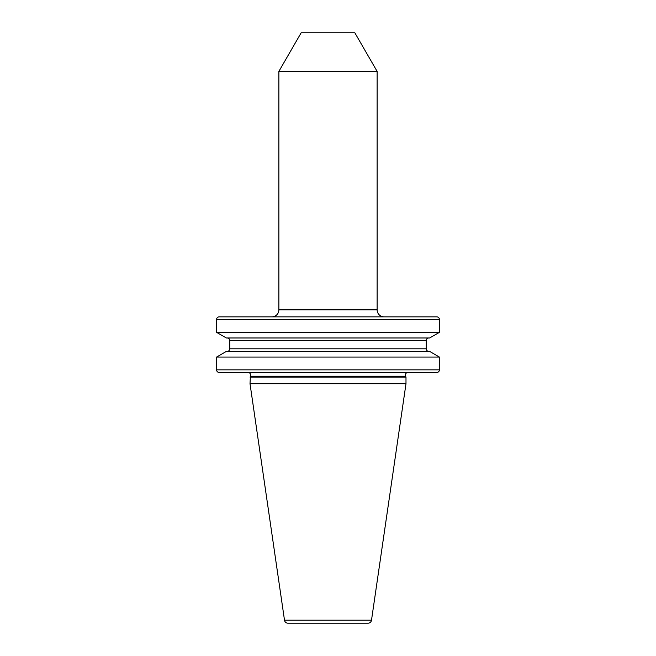 <?xml version="1.0" encoding="UTF-8"?>
<svg xmlns="http://www.w3.org/2000/svg" width="656" height="656" viewBox="0 0 656 656"><rect width="100%" height="100%" fill="white"/><g stroke="black" fill="none" stroke-linecap="round" stroke-linejoin="round"><path stroke-width="0.98" d="M248.025 372.477A2.632 2.632 0 0 1 250.412 376.224L250.01 383.703L284.499 620.199A3.51 3.51 0 0 0 287.976 623.2L368.024 623.2A3.51 3.51 0 0 0 371.501 620.199L284.499 620.199M407.975 372.477A2.632 2.632 0 0 0 405.588 376.224L405.99 377.085L250.01 377.085M271.855 316.856A7.019 7.019 0 0 0 278.874 309.837L377.126 309.837A7.019 7.019 0 0 0 384.145 316.856M278.874 71.397L377.126 71.397L354.839 32.8L301.161 32.8L278.874 71.397L278.874 309.837M377.126 71.397L377.126 309.837M439.413 332.346L439.413 319.488A2.632 2.632 0 0 0 436.781 316.856L219.219 316.856A2.632 2.632 0 0 0 216.587 319.488L216.587 332.346L226.353 337.979L429.647 337.979L439.413 332.346L216.587 332.346M428.885 351.419A2.632 2.632 0 0 1 426.252 348.795L426.252 340.612A2.632 2.632 0 0 1 428.885 337.979M426.252 340.612L229.748 340.612A2.632 2.632 0 0 0 227.115 337.979M229.748 340.612L229.748 348.795A2.632 2.632 0 0 1 227.115 351.419M216.587 357.061L439.413 357.061L429.647 351.419L226.353 351.419L216.587 357.061L216.587 369.845A2.632 2.632 0 0 0 219.219 372.477L436.781 372.477A2.632 2.632 0 0 0 439.413 369.845L216.587 369.845M439.413 357.061L439.413 369.845M405.99 377.085L405.99 383.703L250.01 383.703M405.99 383.703L371.501 620.199M405.588 376.224L250.412 376.224M439.413 319.488L216.587 319.488M426.252 348.795L229.748 348.795"/></g></svg>

